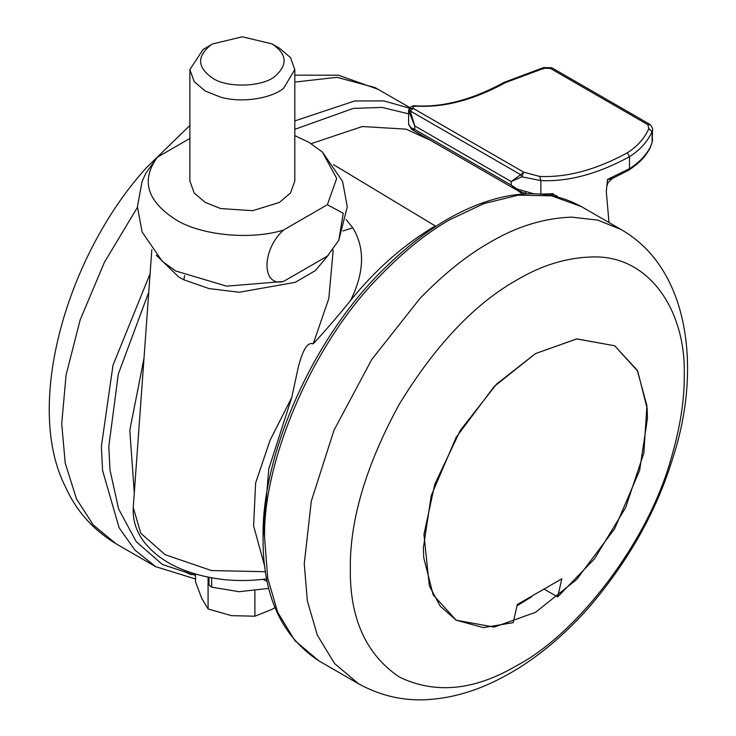 <?xml version="1.0" encoding="UTF-8"?>
<svg xmlns="http://www.w3.org/2000/svg" width="736" height="736" viewBox="0 0 736 736"><rect width="100%" height="100%" fill="white"/><g stroke="black" fill="none" stroke-linecap="round" stroke-linejoin="round"><path stroke-width="1.1" d="M549.332 195.242L553.279 193.678L552.166 195.758M608.994 222.548L606.308 191.673L607.485 179.455C610.917 179.225 612.554 178.6 612.389 177.569M612.49 178.406L628.838 170.117C643.273 160.273 645.766 155.066 649.879 148.552L652.133 142.6L652.556 129.619L652.096 131.588C647.533 141.689 640.007 150.052 629.51 156.667L629.51 156.667C598.101 173.843 568.56 181.82 540.886 180.605L521.879 176.824L511.207 181.562L520.646 174.69L521.879 176.824L523.682 172.178L539.718 176.447L540.886 180.605L540.886 194.148L553.279 193.678M516.976 190.1L511.207 185.122L517.022 188.968L533.876 193.826M517.022 188.968L517.242 190.192L515.688 189.483M411.461 129.186L408.6 124.338L412.546 129.941L515.577 189.419M410.642 127.549L414.745 129.435L412.344 129.637M607.485 179.455L629.51 168.664C638.544 163.006 645.398 155.995 650.081 147.642L652.133 142.6M539.718 176.447C567.06 177.643 596.243 169.768 627.274 152.821C637.321 146.473 644.488 138.423 648.793 128.671L652.096 131.588L652.096 142.352L652.556 139.132M650.081 147.642L649.879 148.552M627.274 152.821L629.51 156.667L629.51 168.664L628.838 170.117M418.039 106.196L417.128 105.92C444.066 107.143 473.036 99.305 504.059 82.386L543.573 67.583L551.687 67.749L550.307 68.356L544.116 68.236L505.586 82.57C474.554 99.516 445.372 107.392 418.039 106.196C413.807 105.975 412.224 106.72 413.282 108.44L523.682 172.178L520.646 174.69L410.246 110.952L414.745 125.874L409.023 111.67C409.317 109.121 410.743 108.045 413.282 108.44L409.023 111.67L408.6 110.308M543.49 68.88L544.116 68.236M504.105 82.358L505.586 82.57M652.556 129.499L652.556 129.61C653.034 129.094 652.28 127.466 650.302 124.706L649.989 124.494M648.793 128.671L647.855 124.678L649.75 124.301L552.202 67.988L550.307 68.356L647.855 124.678L650.302 124.706M524.566 193.991L525.946 192.4M418.49 134.688L419.226 133.796M531.742 596.73L517.058 605.783M647.128 408.36L647.478 418.315L639.612 470.479L614.661 528.742L576.674 579.48L535.431 612.37L494.187 627.1L456.21 620.218L433.154 594.872L423.734 557.64L423.393 547.685L431.259 495.521L456.21 437.258L494.187 386.52L535.431 353.62L576.674 338.9L614.661 345.773L637.707 371.128L647.128 408.36M272.026 43.902L279.45 48.18L290.499 57.574L294.814 69.598L283.562 88.338C271.842 98.1 242.512 103.454 220.662 97.18L205.243 91.016L194.194 81.632L189.879 69.598L203.053 49.533L212.667 43.902L242.346 36.8L272.026 43.902C286.911 53.875 288.015 64.584 275.319 76.029C263.562 86.866 227.406 88.43 212.667 78.172C197.22 67.51 196.632 56.451 210.91 44.979L212.667 43.893M294.814 69.598L294.814 180.982L290.499 193.016L279.45 202.4L252.632 210.689L220.662 208.564L205.243 202.4L194.194 193.016L189.879 180.982L189.879 69.598M294.814 135.645L309.129 142.425L322.414 152.067L336.683 178.434L327.364 204.728L343.261 213.274L338.772 240.304L327.364 256.128L283.47 281.474C261.519 287.058 261.501 249.863 283.47 230.064L327.364 204.728M195.279 573.979L191.231 574.641L187.376 573.114L185.122 570.547M268.815 588.377L239.08 591.698L211.655 587.135L209.015 584.908L208.969 577.337M274.979 607.568L272.026 609.371L254.886 616.207L231.481 615.646L208.076 608.966L201.802 598.506L195.528 581.937L195.528 574.052M254.886 616.207L254.886 591.017M208.076 608.966L208.076 577.162M283.47 281.474L226.605 286.148L175.564 270.94L162.279 261.308L142.122 232.006L137.411 206.733L142.122 181.387L145.921 173.061L157.329 157.237L189.879 138.451M283.47 230.064C250.764 240.322 200.615 235.428 175.564 219.54C146.85 200.983 140.769 180.219 157.329 157.237M328.67 254.684L315.422 270.563L295.274 282.32L239.2 292.256L208.95 288.567L183.825 279.763L178.784 277.058L156.262 255.153M346.095 219.54L352.792 227.801C365.194 248.317 364.421 272.587 350.483 300.592C375.618 269.468 403.88 244.582 435.261 225.934L333.583 164.698M311.181 143.649L362.296 126.528L406.097 129.15L430.726 140.438M517.215 190.256L522.799 194.102M552.294 194.12L557.373 196.208M517.325 604.486L513.176 622.647L483.405 627.615L456.21 620.218L440.238 606.188L429.355 585.893L423.954 534.446L434.783 484.27L460.267 430.459L496.506 384.155L535.431 353.62L576.886 338.873L614.661 345.773L637.238 370.199L646.916 405.72L643.853 453.017L625.609 507.72L594.458 558.891L557.695 596.942L561.844 578.781L517.325 604.486M544.585 589.38L557.695 596.942M350.483 300.592C338.919 314.953 326.499 329.378 313.214 343.868L328.799 298.568L333.04 252.08M352.792 227.801L342.948 230.984M266.68 578.735L265.687 579.002C237.608 582.562 211.122 579.885 186.226 570.97C168.894 564.696 155.121 555.349 144.9 542.947C136.454 532.321 132.572 520.499 133.244 507.463L140.778 533.241L165.131 554.668L211.49 570.566L265.466 571.706M264.739 566.435L253.589 525.789L255.64 482.908L270.075 440.294L291.76 397.403L268.787 468.906L263.074 537.289M267.223 581.458L262.908 579.361M134.292 492.918L129.794 430.302L143.998 358.285M313.214 343.868C305.284 340.731 300.417 359.343 298.282 367.209L291.76 397.403M414.745 129.435L511.207 185.122L511.207 181.562L414.745 125.874L414.745 129.435M581.293 206.558L551.623 195.85L518.392 195.15L483.865 203.624L450.101 219.54C427.285 232.456 403.963 251.197 380.144 275.752C310.463 345.662 262.476 464.508 264.62 538.126L267.702 578.018L277.628 612.159L294.842 640.587L318.936 660.919L358.598 683.818L334.503 663.476L317.29 635.048L307.363 600.916L304.262 563.721L311.3 501.216L333.988 430.256L371.744 359.508L419.796 298.641C443.624 274.086 466.946 255.355 489.762 242.429C516.828 226.43 544.244 218.003 572.001 217.157L597.742 220.119L620.945 229.448M517.27 279.735C541.641 265.337 566.315 257.747 591.293 256.984C649.603 254.362 686.403 311.429 684.222 376.124C684.443 400.651 680 428.361 670.901 459.264C646.696 545.385 575.175 634.92 517.27 665.289C474.665 690.552 435.316 694.453 399.225 676.982C366.05 654.46 349.756 618.433 350.327 568.9C349.756 520.03 366.05 465.18 399.225 404.358C435.316 345.212 474.665 303.674 517.27 279.735M264.62 538.669L264.62 533.904M137.42 207.34L104.448 262.246L80.215 319.746L66.102 374.854L61.714 423.688L65.228 463.156L76.507 498.98L93.279 524.989L116.04 543.784L155.701 566.674L135.019 550.188L119.112 527.758L102.608 470.598L101.366 446.586L113.004 365.203L150.089 273.755M294.814 120.906L354.669 100.97L383.842 100.906L410.55 108.45M294.814 82.092L336.95 77.317L374.9 87.501L409.814 107.557M195.528 575.442L162.454 564.512L136.234 541.641L118.634 509.036L110.004 470.12L108.79 446.586L118.294 374.118L148.764 292.164M294.814 129.334L353.298 108.394L382.067 107.419L408.6 113.832M187.376 571.394L187.376 573.114M211.655 577.852L211.655 587.135M184.662 275.568L183.825 279.763M607.044 185.555L608.212 182.326L612.481 178.416M526.856 193.881L517.077 190.192M417.128 105.92C412.583 105.266 409.74 106.757 408.6 110.4L408.6 124.338M358.598 683.818C382.159 696.698 406.861 701.822 432.694 699.2C450.349 697.618 468.28 692.926 486.468 685.115C523.36 668.969 557.741 642.795 589.6 606.602C629.326 559.894 657.23 509.846 673.311 456.458C700.874 371.79 690.994 269.312 620.926 229.439L581.274 206.549C556.637 192.942 528.66 190.201 497.352 198.334C459.457 208.279 421.894 231.564 384.68 268.208C312.956 337.143 261.768 454.931 263.083 535.983C262.246 594.173 280.867 635.821 318.936 660.919M116.04 543.784C93.205 529.883 76.452 511.152 65.798 487.582C23.156 405.094 67.464 254.454 146.473 167.642L189.879 125.479M294.814 75.164L338.413 75.21L378.378 89.406M155.701 566.674L195.528 578.984M322.414 152.067L342.608 181.479L347.282 206.816L338.772 240.304M333.058 252.374L332.856 249.55M151.828 249.67L133.244 507.463"/></g></svg>
